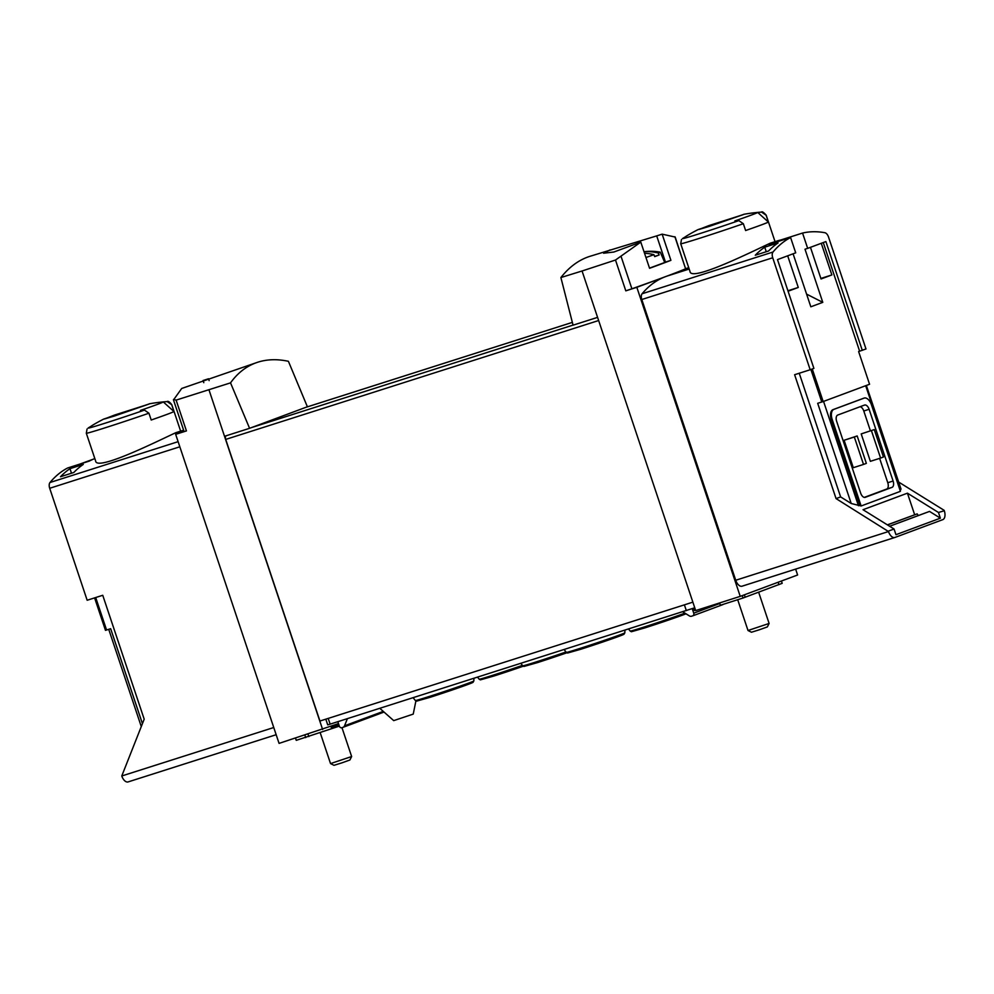 <?xml version="1.0" encoding="UTF-8"?>
<svg xmlns="http://www.w3.org/2000/svg" width="994" height="994" viewBox="0 0 994 994"><rect width="100%" height="100%" fill="white"/><g stroke="black" fill="none" stroke-linecap="round" stroke-linejoin="round"><path stroke-width="1.49" d="M560.889 277.55L582.062 270.989L597.58 317.372L573.066 325.175L560.889 277.55C569.227 266.964 578.806 259.919 589.628 256.415L656.699 235.889L665.458 262.081A28.366 0.621 -18.5 0 0 664.663 262.279M582.062 270.989L615.497 260.03L625.81 290.844L636.831 287.316L740.232 596.363L797.61 574.992L795.635 569.115M610.13 249.879L603.582 253.209L613.807 252.041L640.795 242.114L615.497 260.03M689.177 269.039L667.769 275.86A166.88 91.063 72.3 0 0 665.52 276.643A166.88 3.653 -18.5 0 0 685.611 268.79L675.187 237.057L662.153 234.162L656.699 235.889M183.965 431.247L175.665 434.341L186.437 430.911L184.089 431.595L173.49 399.948L181.716 388.455L257.906 362.164C247.021 365.693 237.889 372.588 230.533 382.864L249.581 428.302L307.382 406.77L288.409 361.307C277.438 358.933 267.274 359.219 257.906 362.164M173.528 399.451L176.124 400.11L230.533 382.864M209.15 380.627L208.529 378.776L203.074 380.516L203.795 382.678M812.26 368.973L823.169 401.551L869.564 384.268L858.617 351.565L859.624 351.193L823.268 242.561M793.088 253.793L810.831 306.798L822.784 302.35L805.003 249.221L807.675 248.363L802.556 233.056L780.837 239.976A166.88 91.063 72.3 0 0 776.985 241.045A166.88 91.063 72.3 0 0 768.884 244.437L790.59 237.516A166.88 91.063 72.3 0 0 773.021 252.016A5.566 3.032 72.3 0 0 772.723 257.769L810.185 369.756L794.616 374.713L836.066 498.615L840.626 496.913L851.212 503.498L861.127 505.983L900.402 491.347L871.465 404.856A8.896 4.858 72.3 0 0 864.208 398.072A8.896 4.858 72.3 0 0 864.084 398.122L833.916 409.354A8.896 4.858 72.3 0 0 832.189 419.493L861.127 505.983M787.683 255.806L798.269 287.452L788.08 291.242M821.28 243.306L831.866 274.94L821.044 278.966L810.458 247.332M778.066 242.934A166.88 91.063 72.3 0 0 768.598 250.985L755.278 255.234A166.88 91.063 72.3 0 1 764.746 247.183L778.066 242.934M128.139 781.905L276.17 734.715L128.238 781.868A7.79 4.249 72.3 0 1 128.139 781.905A7.79 4.249 72.3 0 1 121.777 775.979L144.192 719.184L102.742 595.282L87.161 600.252L49.7 488.278A5.566 3.032 -107.7 0 1 49.998 482.512A166.88 91.063 -107.7 0 1 67.567 468.012L89.286 461.092A166.88 91.063 -107.7 0 1 94.803 458.594M79.719 464.136L93.622 459.066M183.617 430.203L175.776 432.701C158.667 440.591 96.443 471.74 95.623 460.955L86.316 433.235A45.053 0.982 161.5 0 0 148.938 413.206L151.212 420.015A45.053 0.982 161.5 0 0 173.987 411.541L171.713 404.72L167.24 401.626A165.389 138.551 69.6 0 0 163.227 401.911A37.871 0.832 161.5 0 1 163.277 401.924A37.871 0.832 161.5 0 1 163.289 401.949A37.871 0.832 161.5 0 1 140.452 410.398A165.389 138.551 -110.4 0 1 144.465 410.112A41.723 0.919 161.5 0 1 88.106 428.066A165.389 138.551 -110.4 0 1 91.523 425.991A37.871 0.832 161.5 0 1 91.46 425.954A37.871 0.832 161.5 0 1 91.597 425.842A166.88 166.88 0 0 1 103.736 419.07L149.609 403.812L103.736 419.07M60.497 476.735L73.817 472.485A166.88 91.063 72.3 0 1 83.285 464.422L69.965 468.671A166.88 91.063 72.3 0 0 60.497 476.735M859.624 351.193L865.985 348.969L828.511 236.994A5.566 3.032 72.3 0 0 824.846 232.708A166.88 91.063 72.3 0 0 802.556 233.056M862.283 350.348L825.89 241.579L807.675 248.363M851.212 503.498L817.689 403.303L823.169 401.551M806.581 294.112L822.784 302.35M887.505 524.931L917.189 513.873A5.566 4.659 -110.4 0 0 918.431 515.526M887.369 524.844L917.189 513.873M929.527 511.413L889.655 526.261L929.527 511.413L940.374 518.16L938.46 512.469L907.435 493.173L914.642 514.693M907.435 493.173L863.028 509.711L894.053 529.007L895.967 534.697L940.374 518.16M163.277 401.924L173.987 411.541M148.938 413.206L144.465 410.112M743.338 223.712L738.865 220.618A165.389 138.551 -110.4 0 0 734.864 220.904A37.871 0.832 161.5 0 0 757.689 212.455A37.871 0.832 161.5 0 0 757.689 212.43A37.871 0.832 161.5 0 0 757.639 212.418A165.389 138.551 69.6 0 1 761.64 212.132L766.113 215.226L768.399 222.047A45.053 0.982 161.5 0 1 745.624 230.521L743.338 223.712A45.053 0.982 161.5 0 1 680.716 243.741L689.998 271.474C690.842 282.259 753.104 251.072 770.188 243.219L776.985 241.045M757.689 212.43L768.399 222.047M698.148 229.564L744.021 214.319L698.148 229.564A166.88 166.88 0 0 0 685.997 236.348A37.871 0.832 161.5 0 0 685.86 236.46A37.871 0.832 161.5 0 0 685.922 236.497A165.389 138.551 -110.4 0 0 682.518 238.572A41.723 0.919 161.5 0 0 738.865 220.618M625.81 290.844L631.898 288.794A166.88 3.653 -18.5 0 0 665.52 276.643A166.88 91.063 72.3 0 0 642.099 293.752A5.566 3.032 72.3 0 0 641.801 299.517L735.734 580.247A7.79 4.249 72.3 0 0 742.083 586.187A7.79 4.249 72.3 0 0 742.183 586.149L894.749 537.505M175.665 434.341L279.065 743.388L338.494 723.607M209.001 389.921L322.628 729.521M224.52 436.304L249.581 428.302M597.58 317.372L695.688 610.589L740.232 596.363M226.036 435.819A3.342 1.826 72.3 0 0 225.713 439.41L319.944 721.035L692.855 602.153M662.153 234.162L670.913 260.341L665.458 262.081M640.795 242.114L649.567 268.293A166.88 3.653 -18.5 0 0 670.913 260.341M864.308 497.385L886.698 489.048A5.566 3.032 72.3 0 0 887.779 482.724L879.628 458.371M870.409 430.812L863.786 410.994A5.566 3.032 72.3 0 0 860.133 406.708M844.117 440.267L853.299 467.689L863.513 464.434L854.331 437.012L857.176 435.944L844.117 440.267L854.331 437.012M861.202 433.906L870.371 461.328L880.597 458.072L883.442 457.004L874.26 429.582L861.202 433.906L874.26 429.582M836.066 498.615L888.499 531.542A7.79 4.249 72.3 0 0 894.861 537.481A7.79 4.249 72.3 0 0 894.96 537.443L942.784 519.638A7.79 4.249 72.3 0 0 944.3 510.767L938.46 512.469M944.163 510.344L898.675 482.065M900.042 490.253L901.024 489.085L866.358 385.461M894.053 529.007L888.363 531.119M863.438 398.321A8.896 4.858 72.3 0 0 863.326 398.358A8.896 4.858 72.3 0 0 863.202 398.408L833.022 409.64A8.896 4.858 72.3 0 0 831.295 419.779L859.885 505.213M799.238 373.235L840.626 496.913M688.73 267.697L685.761 268.641M636.831 287.316L688.83 267.958M810.185 369.756L813.887 368.376L777.494 259.608L795.709 252.824L790.59 237.516M865.265 497.323L892.028 487.358A5.566 3.032 72.3 0 0 893.109 481.021L869.116 409.292A5.566 3.032 72.3 0 0 864.569 405.055A5.566 3.032 72.3 0 0 864.494 405.08L837.743 415.045A5.566 3.032 72.3 0 0 836.662 421.381L860.655 493.111A5.566 3.032 72.3 0 0 865.19 497.348A5.566 3.032 72.3 0 0 865.265 497.323L865.115 497.373M863.513 464.434L866.358 463.366L857.176 435.944M880.597 458.072L871.415 430.651M94.604 597.879L105.476 630.345L110.657 628.705L142.415 723.632M708.921 226.508L743.127 214.667L708.983 225.563L698.844 229.49L708.921 226.508M114.509 416.001L148.727 404.16L114.571 415.057L104.432 418.983L114.509 416.001M766.262 251.73L764.746 247.183M798.269 287.452L787.919 290.757M831.866 274.94L820.87 278.444M71.493 473.219L69.965 468.671M644.547 253.296A53.229 44.581 69.6 0 1 653.903 254.7L654.711 256.626L659.146 254.973L654.611 256.415M644.013 251.718A53.403 53.403 0 0 1 660.24 252.153L658.339 253.048A53.229 44.581 -110.4 0 0 644.037 251.793M653.903 254.7L645.951 257.508M659.146 254.973L658.339 253.048M660.264 252.165L664.75 262.478L649.517 268.144M758.658 592.225L769.107 623.449L748.01 630.507L737.734 599.817M769.107 623.449L767.38 626.903L759.478 629.736L751.464 632.234L748.01 630.507M341.973 727.67L351.64 756.533L330.542 763.591L320.254 732.864M351.64 756.533L349.913 759.988L342.011 762.82L333.996 765.318L330.542 763.591M338.917 724.887L331.201 727.347L330.903 726.44M325.808 719.159L327.709 724.85L330.132 724.141L694.744 607.781M347.403 718.637L344.533 725.819A3.342 2.796 69.6 0 1 342.955 727.347L341.837 727.707A2.224 1.864 69.6 0 1 339.352 726.167L337.848 721.681M695.551 610.204L694.471 610.54L693.675 608.154M692.234 608.639L693.75 613.186A2.224 1.864 69.6 0 1 692.681 615.858L691.563 616.218A3.342 2.796 69.6 0 1 689.364 615.895L682.692 611.745M415.902 700.969L413.231 714.102L393.711 720.625L379.795 708.312M719.606 602.948L720.377 605.247L743.027 598.015L782.191 583.316L781.421 581.03M295.516 738.157L296.249 740.344L339.339 726.142M49.998 482.512L178.112 441.671M810.893 369.482L821.777 401.998M167.24 401.626A41.723 0.919 161.5 0 0 167.067 401.588C167.949 400.806 169.514 401.824 171.763 404.633A45.053 0.982 161.5 0 1 171.713 404.72M775.047 241.654L766.175 215.139A45.053 0.982 161.5 0 1 766.113 215.226M773.021 252.016L642.099 293.752M121.777 775.979L273.76 727.521M49.7 488.278L179.827 446.791M176.124 400.11L186.437 430.911M573.053 325.088L251.147 427.706M305.829 407.354L572.358 322.379L305.804 407.354M674.889 236.734L685.611 268.79M621.175 256.738L631.898 288.794M900.589 490.054L865.675 385.709M858.456 505.735L823.554 401.402M772.723 257.769L641.801 299.517M888.499 531.542L735.734 580.247M598.636 320.528L225.713 439.41M832.189 419.493L831.295 419.779M833.916 409.354L833.022 409.64M864.084 398.122L863.202 398.408M892.028 487.358L886.698 489.048M893.109 481.021L887.779 482.724M869.116 409.292L863.786 410.994M95.697 597.531L106.569 629.997M766.175 215.139C763.603 212.281 762.038 211.262 761.479 212.095A41.723 0.919 161.5 0 1 761.64 212.132M719.793 603.482L693.75 613.186M328.206 718.401L330.132 724.141M684.394 604.849L686.32 610.589M383.274 711.393L344.533 725.819M384.019 712.052L343.166 727.273M692.756 615.833L722.973 604.576L692.83 615.808M742.232 595.617L743.027 598.015M744.382 594.822L745.189 597.245M778.128 582.248L778.936 584.671M308.016 734.168L308.823 736.604M304.897 735.162L305.717 737.598M566.021 651.952A30.839 0.671 161.5 0 1 536.238 661.892A30.839 0.671 161.5 0 1 522.769 665.806L520.819 663.346M537.356 662.638L566.828 652.797A29.273 0.646 161.5 0 1 537.381 662.638L523.975 666.44L522.769 665.806M522.434 665.371A30.839 0.671 161.5 0 1 492.651 675.311A30.839 0.671 161.5 0 1 479.195 679.225L477.542 677.15M479.195 679.225L480.4 679.859L493.782 676.057L523.254 666.216A29.273 0.646 161.5 0 1 493.807 676.057M684.916 613.124A30.839 0.671 161.5 0 1 643.652 627.177A30.839 0.671 161.5 0 1 630.196 631.078L628.543 629.016M644.783 627.922L685.997 613.795A29.273 0.646 161.5 0 1 644.808 627.91L631.401 631.724L630.196 631.078M473.914 678.306L473.84 680.952A30.839 0.671 161.5 0 1 458.619 686.668A30.839 0.671 161.5 0 1 428.812 696.608A30.839 0.671 161.5 0 1 415.355 700.521L413.106 697.689M470.87 682.866A29.273 0.646 161.5 0 1 462.471 686.432A29.273 0.646 161.5 0 1 429.967 697.353L416.561 701.155L415.355 700.521M624.915 630.171L624.841 632.805A30.839 0.671 161.5 0 1 609.62 638.533A30.839 0.671 161.5 0 1 579.813 648.473A30.839 0.671 161.5 0 1 566.356 652.387L564.107 649.554M621.871 634.719A29.273 0.646 161.5 0 1 613.472 638.297A29.273 0.646 161.5 0 1 580.968 649.206M171.763 404.633L180.647 431.16M894.861 537.481L742.083 586.187M864.208 398.072L863.326 398.358M141.26 726.527L108.731 629.314M761.479 212.095A166.88 166.88 0 0 0 743.736 214.319M681.474 239.517L680.716 243.741M167.067 401.588A166.88 166.88 0 0 0 149.324 403.812M87.062 429.01L86.316 433.235M889.63 526.248L926.557 512.494M384.032 712.064L343.067 727.31M473.84 680.952L472.995 682.393L460.197 687.239L429.942 697.353M566.356 652.387L567.562 653.021L580.943 649.219L611.198 639.092L623.996 634.247L624.841 632.805"/></g></svg>

